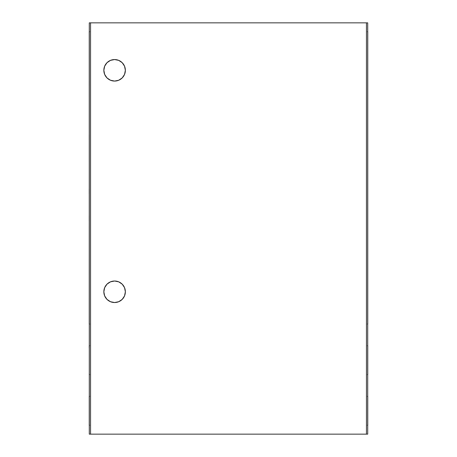 <?xml version="1.0" encoding="UTF-8"?>
<svg xmlns="http://www.w3.org/2000/svg" width="457" height="457" viewBox="0 0 457 457"><rect width="100%" height="100%" fill="white"/><g stroke="black" fill="none" stroke-linecap="round" stroke-linejoin="round"><path stroke-width="0.69" d="M106.995 299.381L110.485 301.717L114.604 302.534L118.717 301.717L122.208 299.381L124.538 295.896L125.361 291.777L124.538 287.659L122.208 284.168L118.717 281.838L114.604 281.021A10.757 10.757 0 0 0 103.842 291.777L104.664 295.896L106.995 299.381A10.757 10.757 0 0 0 114.604 302.534A10.757 10.757 0 0 1 103.842 291.777A10.757 10.757 0 0 1 114.604 281.021L110.485 281.838L106.995 284.168L104.664 287.659L103.842 291.777M114.604 59.553A10.757 10.757 0 0 0 103.842 70.304A10.757 10.757 0 0 0 114.598 81.066A10.757 10.757 0 0 1 103.842 70.309A10.757 10.757 0 0 1 114.604 59.553L110.485 60.37L106.995 62.7L104.664 66.191L103.842 70.309L104.664 74.422L106.995 77.913L110.485 80.243L114.604 81.066L118.717 80.243L122.208 77.913L124.538 74.422L125.361 70.309L124.538 66.191L122.208 62.7L118.717 60.37L114.604 59.553A10.757 10.757 0 0 1 125.361 70.309A10.757 10.757 0 0 1 114.604 81.066A10.757 10.757 0 0 0 125.361 70.309A10.757 10.757 0 0 0 114.604 59.553M89.241 80.929L89.241 85.733M89.241 188.981L89.241 193.791M89.241 215.995L89.241 220.805M89.241 270.018L89.241 274.828M367.759 112.748L367.759 107.938M367.759 139.762L367.759 134.952M367.759 193.791L367.759 188.981M367.759 247.814L367.759 243.01M367.759 274.828L367.759 270.018M367.708 434.15L367.708 22.85L367.708 434.15L366.445 434.15L366.445 22.85L367.708 22.85L366.445 22.85L366.445 434.15L90.555 434.15L90.555 22.85L366.445 22.85L90.555 22.85L90.555 434.15L89.292 434.15L89.292 22.85L90.555 22.85L89.292 22.85L89.292 434.15L367.708 434.15M367.708 324.047L367.708 31.71M367.394 324.047L367.759 324.047L367.759 31.71L367.394 31.71M367.759 58.724L367.759 53.915M89.241 134.952L89.241 139.762M89.606 31.71L89.241 31.71L89.292 324.047M89.606 324.047L89.241 324.047L89.292 31.71M89.241 374.306L89.241 373.98L89.241 374.306M89.606 374.626L89.292 374.626M89.292 345.726L89.241 346.372L89.241 345.726L89.241 346.372L89.241 345.726L89.606 345.726M89.241 345.726L89.241 348.137M89.606 425.244L89.241 425.244L89.241 396.35L89.292 425.244M89.292 396.35L89.241 398.761M89.241 396.35L89.241 396.99L89.241 396.35L89.241 396.99L89.241 396.35L89.606 396.35M89.241 425.244L89.241 424.604L89.241 425.244M367.394 396.35L367.759 396.35L367.759 396.99L367.708 396.35M367.759 398.761L367.759 425.244L367.759 424.604L367.759 425.244L367.759 424.604L367.759 425.244L367.394 425.244M367.708 425.244L367.759 396.35M367.394 345.726L367.759 345.726L367.759 346.372L367.708 345.726M367.759 348.137L367.759 374.626L367.759 373.98L367.759 374.626L367.759 373.98L367.759 374.626L367.394 374.626M367.708 374.626L367.759 345.726M114.604 302.534A10.757 10.757 0 0 0 125.361 291.777A10.757 10.757 0 0 0 114.604 281.021A10.757 10.757 0 0 1 125.361 291.777A10.757 10.757 0 0 1 114.604 302.534"/></g></svg>

